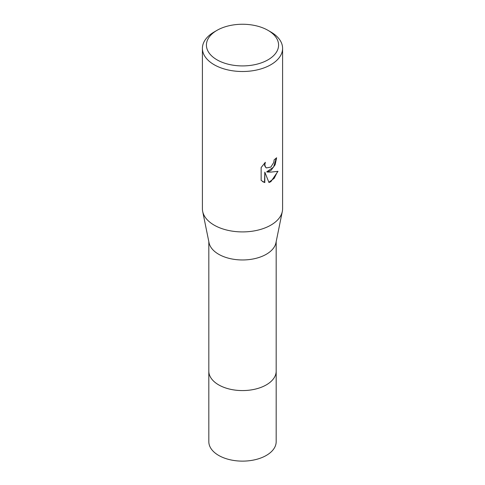 <?xml version="1.0" encoding="UTF-8"?>
<svg xmlns="http://www.w3.org/2000/svg" width="485" height="485" viewBox="0 0 485 485"><rect width="100%" height="100%" fill="white"/><g stroke="black" fill="none" stroke-linecap="round" stroke-linejoin="round"><path stroke-width="0.73" d="M276.177 241.651L276.177 371.128A33.677 19.442 180 0 1 266.313 384.878A33.677 19.442 180 0 1 229.611 389.091A33.677 19.442 180 0 1 208.823 371.128L208.823 241.651M276.177 370.922A33.677 19.442 180 0 1 266.313 384.884A33.677 19.442 180 0 1 229.441 389.055A33.677 19.442 180 0 1 208.823 370.922M268.017 30.355L270.848 31.992A40.091 23.147 180 0 1 282.591 48.355L282.591 208.762A40.091 23.147 180 0 1 282.318 211.46L275.947 242.785A33.677 19.442 180 0 1 266.313 254.267A33.677 19.442 180 0 1 231.454 258.887A33.677 19.442 180 0 1 209.053 242.785L202.681 211.46A40.091 23.147 180 0 1 202.409 208.762L202.409 48.355A40.091 23.147 180 0 1 214.152 31.992A40.091 23.147 180 0 1 214.152 31.986L216.983 30.349A36.084 20.831 180 0 1 216.983 30.349A36.084 20.831 180 0 1 268.017 30.355A36.084 20.831 180 0 1 268.017 59.813A36.084 20.831 180 0 1 216.983 59.813A36.084 20.831 180 0 1 216.983 30.355L214.152 31.992M282.318 211.46A40.091 23.147 180 0 1 270.848 225.131A40.091 23.147 180 0 1 229.344 230.63A40.091 23.147 180 0 1 202.681 211.46M270.848 170.568L267.011 172.017L270.848 172.12L277.996 171.314L270.848 181.705L268.963 182.499L264.81 172.126L264.81 182.59L261.142 180.444L261.142 167.531L265.362 162.305L264.792 164.87L265.707 167.422L266.35 167.937L270.848 167.101L273.746 162.475L274.171 159.789A40.091 23.147 0 0 0 276.614 157.764L275.134 164.779L270.848 170.568M282.591 48.355A40.091 23.147 180 0 1 270.848 64.723A40.091 23.147 180 0 1 227.156 69.743A40.091 23.147 180 0 1 202.409 48.355M276.317 158.037L273.552 167.125L266.72 171.848L267.011 172.017M266.21 167.846L264.604 165.67L264.804 162.863M262.731 181.723L264.519 182.427L264.81 172.126M268.878 182.275L274.189 178.334L277.614 171.411M276.177 370.831A33.683 19.448 180 0 1 276.183 371.134L276.177 441.677A33.677 19.442 180 0 1 255.389 459.647A33.677 19.442 180 0 1 218.686 455.427A33.677 19.442 180 0 1 208.823 441.677L208.817 371.134A33.683 19.448 180 0 1 208.823 370.831M276.183 371.134A33.683 19.448 180 0 1 255.389 389.097A33.683 19.448 180 0 1 218.68 384.884A33.683 19.448 180 0 1 208.817 371.134"/></g></svg>
